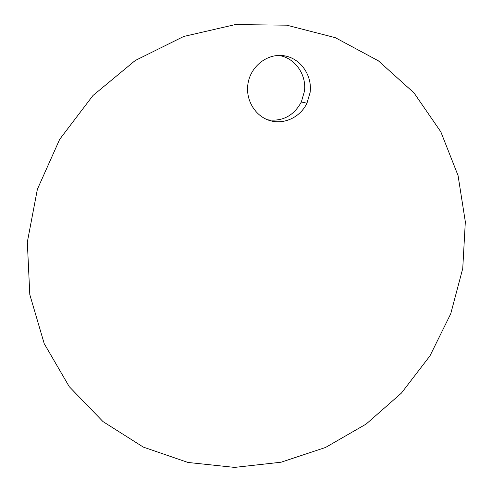 <?xml version="1.0" encoding="UTF-8"?>
<svg xmlns="http://www.w3.org/2000/svg" width="492" height="492" viewBox="0 0 492 492"><rect width="100%" height="100%" fill="white"/><g stroke="black" fill="none" stroke-linecap="round" stroke-linejoin="round"><path stroke-width="0.74" d="M247.753 85.331C245.938 101.137 255.895 116.61 270.102 120.663C284.284 124.833 300.341 117.145 306.965 103.172L310.132 92.355C312.389 75.202 300.397 58.111 283.933 55.737C267.513 53.124 250.631 66.186 247.974 83.695L247.753 85.331M267.55 119.796C282.469 121.739 293.724 115.817 301.319 102.022L304.413 91.395C306.823 74.575 294.788 57.502 278.558 55.43M462.744 268.509L465.327 221.781L458.058 175.539L440.838 131.862L414.012 92.902L378.373 60.824L335.304 37.669L286.756 25.178L235.231 24.6L183.67 36.482L135.214 60.528L92.97 95.516L59.667 139.359L37.374 189.297L27.324 242.132L29.803 294.603L44.219 343.644L69.237 386.644L103 421.595L143.338 447.111L187.95 462.449L234.573 467.4L281.08 462.209L325.513 447.474L366.128 424.073L401.392 393.108L429.965 355.864L450.727 313.798L462.744 268.509M301.319 102.022L306.965 103.172"/></g></svg>
